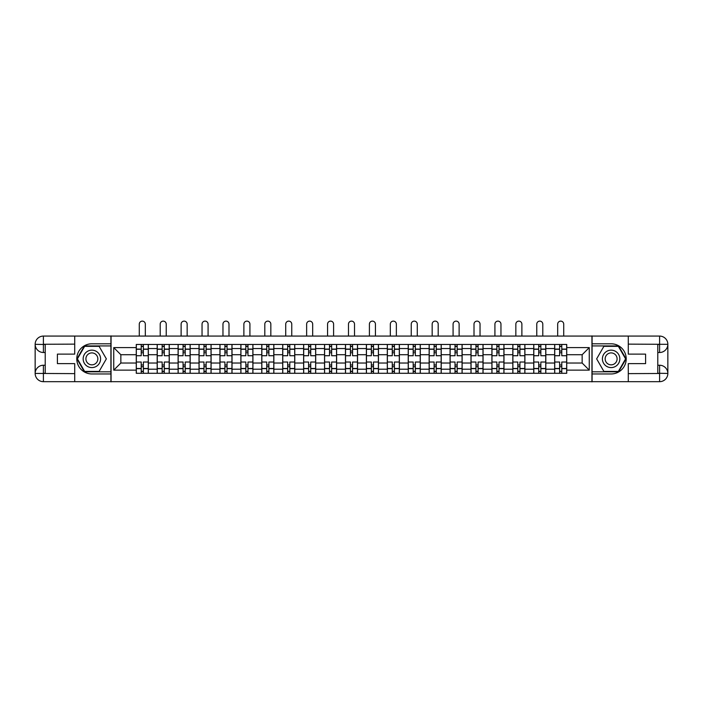 <?xml version="1.0" encoding="UTF-8"?>
<svg xmlns="http://www.w3.org/2000/svg" width="703" height="703" viewBox="0 0 703 703"><rect width="100%" height="100%" fill="white"/><g stroke="black" fill="none" stroke-linecap="round" stroke-linejoin="round"><path stroke-width="1.05" d="M71.091 381.676L631.909 381.676M631.909 336.078L71.091 336.078M157.182 373.293L157.182 348.547L148.333 348.547L148.333 373.293M148.333 348.547L148.333 344.461M157.182 348.547L157.182 344.461M169.256 344.461L169.256 373.293M178.105 373.293L178.105 344.461M190.17 344.461L190.17 373.293M199.028 373.293L199.028 344.461M211.093 344.461L211.093 373.293M219.942 373.293L219.942 344.461M232.016 344.461L232.016 373.293M240.865 373.293L240.865 344.461M252.931 344.461L252.931 373.293M261.788 373.293L261.788 344.461M273.854 344.461L273.854 373.293M282.703 373.293L282.703 344.461M294.777 344.461L294.777 373.293M303.626 373.293L303.626 344.461M315.691 344.461L315.691 373.293M324.549 373.293L324.549 344.461M336.614 344.461L336.614 373.293M345.463 373.293L345.463 344.461M357.537 344.461L357.537 373.293M366.386 373.293L366.386 344.461M378.451 344.461L378.451 373.293M387.309 373.293L387.309 344.461M399.374 344.461L399.374 373.293M408.223 373.293L408.223 344.461M420.297 344.461L420.297 373.293M429.146 373.293L429.146 344.461M441.212 344.461L441.212 373.293M450.069 373.293L450.069 344.461M462.135 344.461L462.135 373.293M470.984 373.293L470.984 344.461M483.058 344.461L483.058 373.293M491.907 373.293L491.907 344.461M503.972 344.461L503.972 373.293M512.83 373.293L512.83 344.461M524.895 344.461L524.895 373.293M533.744 373.293L533.744 344.461M545.818 344.461L545.818 373.293M554.667 373.293L554.667 344.461M554.667 363.029L545.818 363.029M533.744 363.029L524.895 363.029M512.83 363.029L503.972 363.029M491.907 363.029L483.058 363.029M470.984 363.029L462.135 363.029M450.069 363.029L441.212 363.029M429.146 363.029L420.297 363.029M408.223 363.029L399.374 363.029M387.309 363.029L378.451 363.029M366.386 363.029L357.537 363.029M345.463 363.029L336.614 363.029M324.549 363.029L315.691 363.029M303.626 363.029L294.777 363.029M282.703 363.029L273.854 363.029M261.788 363.029L252.931 363.029M240.865 363.029L232.016 363.029M219.942 363.029L211.093 363.029M199.028 363.029L190.17 363.029M178.105 363.029L169.256 363.029M157.182 363.029L148.333 363.029M554.667 354.716L545.818 354.716M533.744 354.716L524.895 354.716M512.83 354.716L503.972 354.716M491.907 354.716L483.058 354.716M470.984 354.716L462.135 354.716M450.069 354.716L441.212 354.716M429.146 354.716L420.297 354.716M408.223 354.716L399.374 354.716M387.309 354.716L378.451 354.716M366.386 354.716L357.537 354.716M345.463 354.716L336.614 354.716M324.549 354.716L315.691 354.716M303.626 354.716L294.777 354.716M282.703 354.716L273.854 354.716M261.788 354.716L252.931 354.716M240.865 354.716L232.016 354.716M219.942 354.716L211.093 354.716M199.028 354.716L190.17 354.716M178.105 354.716L169.256 354.716M157.182 354.716L148.333 354.716M120.846 363.029L136.268 363.029L136.268 354.716L120.846 354.716L120.846 363.029L113.737 370.138L113.737 347.607L136.268 347.607L136.268 354.716M566.732 354.716L566.732 363.029L582.154 363.029L582.154 354.716L566.732 354.716L566.732 344.461L136.268 344.461L136.268 347.607M566.732 347.607L589.263 347.607L589.263 370.138L566.732 370.138L566.732 363.029M136.268 363.029L136.268 373.293L566.732 373.293L566.732 370.138M136.268 370.138L113.737 370.138M591.944 381.878L591.944 335.876M111.056 381.878L111.056 335.876M143.368 371.281L141.224 371.281M141.224 346.474L143.368 346.474M164.291 371.281L162.147 371.281M162.147 346.474L164.291 346.474M185.214 371.281L183.07 371.281M183.07 346.474L185.214 346.474M206.128 371.281L203.984 371.281M203.984 346.474L206.128 346.474M227.051 371.281L224.907 371.281M224.907 346.474L227.051 346.474M247.974 371.281L245.83 371.281M245.83 346.474L247.974 346.474M268.889 371.281L266.745 371.281M266.745 346.474L268.889 346.474M289.812 371.281L287.668 371.281M287.668 346.474L289.812 346.474M310.735 371.281L308.591 371.281M308.591 346.474L310.735 346.474M331.649 371.281L329.505 371.281M329.505 346.474L331.649 346.474M352.572 371.281L350.428 371.281M350.428 346.474L352.572 346.474M373.495 371.281L371.351 371.281M371.351 346.474L373.495 346.474M394.409 371.281L392.265 371.281M392.265 346.474L394.409 346.474M415.332 371.281L413.188 371.281M413.188 346.474L415.332 346.474M436.255 371.281L434.111 371.281M434.111 346.474L436.255 346.474M457.17 371.281L455.026 371.281M455.026 346.474L457.17 346.474M478.093 371.281L475.949 371.281M475.949 346.474L478.093 346.474M499.016 371.281L496.872 371.281M496.872 346.474L499.016 346.474M519.93 371.281L517.786 371.281M517.786 346.474L519.93 346.474M540.853 371.281L538.709 371.281M538.709 346.474L540.853 346.474M561.776 371.281L559.632 371.281M559.632 346.474L561.776 346.474M113.737 347.607L120.846 354.716M582.154 363.029L589.263 370.138M582.154 354.716L589.263 347.607M148.263 373.293L148.263 355.727L143.368 355.727L143.368 344.461M141.224 344.461L141.224 355.727L136.329 355.727L136.329 344.461M145.319 335.876L145.319 324.145A3.014 3.014 0 0 0 142.296 321.122A3.014 3.014 0 0 0 139.282 324.145L139.282 335.876M148.263 355.727L148.263 344.461M136.329 373.293L136.329 362.027L141.224 362.027L141.224 373.293M143.368 373.293L143.368 362.027L148.263 362.027M141.224 352.774L143.368 352.774M136.329 362.027L136.329 355.727M143.368 364.98L141.224 364.98M143.368 371.544L141.224 371.544M141.224 366.72L143.368 366.72M143.368 351.034L141.224 351.034M141.224 346.201L143.368 346.201M45.212 352.502L43.401 352.502A8.251 8.251 0 0 1 35.15 344.329A8.251 8.251 0 0 1 43.401 336.078L110.916 336.078L110.916 343.793L91.873 343.793A15.088 15.088 0 0 0 76.785 358.873A15.088 15.088 0 0 0 91.873 373.961L110.916 373.961L110.916 381.676L43.401 381.676A8.251 8.251 0 0 1 35.15 373.425A8.251 8.251 0 0 1 43.401 365.244L45.212 365.244M110.916 373.961L110.916 343.793M74.711 336.078L74.711 354.119L57.409 354.119L57.409 363.636L74.711 363.636L74.711 381.676M43.401 352.502A8.251 8.251 0 0 1 35.15 344.329L43.401 344.461L43.401 352.502A8.251 8.251 0 0 1 35.15 344.329L35.15 373.425L74.711 373.627M43.401 373.627L43.401 381.676A8.251 8.251 0 0 1 35.15 373.425A8.251 8.251 0 0 1 43.401 365.244L43.401 373.293L45.212 373.293L45.212 344.461L43.401 344.461M110.916 345.938L84.404 345.938L76.935 358.873L84.404 371.817L110.916 371.817M657.788 365.244L659.599 365.244A8.251 8.251 0 0 1 667.85 373.425A8.251 8.251 0 0 1 659.599 381.676L592.084 381.676L592.084 373.961L611.127 373.961A15.088 15.088 0 0 0 626.215 358.873A15.088 15.088 0 0 0 611.127 343.793L592.084 343.793L592.084 336.078L659.599 336.078A8.251 8.251 0 0 1 667.85 344.329A8.251 8.251 0 0 1 659.599 352.502L657.788 352.502M592.084 343.793L592.084 373.961M628.289 381.676L628.289 363.636L645.591 363.636L645.591 354.119L628.289 354.119L628.289 336.078M659.599 365.244A8.251 8.251 0 0 1 667.85 373.425L659.599 373.293L659.599 365.244A8.251 8.251 0 0 1 667.85 373.425L667.85 344.329L628.289 344.127M659.599 344.127L659.599 336.078A8.251 8.251 0 0 1 667.85 344.329A8.251 8.251 0 0 1 659.599 352.502L659.599 344.461L657.788 344.461L657.788 373.293L659.599 373.293M592.084 371.817L618.596 371.817L626.065 358.873L618.596 345.938L592.084 345.938M83.156 358.873A8.717 8.717 0 0 0 91.873 367.59A8.717 8.717 0 0 0 100.591 358.873A8.717 8.717 0 0 0 91.873 350.156A8.717 8.717 0 0 0 83.156 358.873M85.907 358.873A5.967 5.967 0 0 0 91.873 364.839A5.967 5.967 0 0 0 97.84 358.873A5.967 5.967 0 0 0 91.873 352.906A5.967 5.967 0 0 0 85.907 358.873M99.114 346.333L106.355 358.873L99.114 371.412L84.632 371.412L77.4 358.873L84.632 346.333L99.114 346.333M602.409 358.873A8.717 8.717 0 0 0 611.127 367.59A8.717 8.717 0 0 0 619.844 358.873A8.717 8.717 0 0 0 611.127 350.156A8.717 8.717 0 0 0 602.409 358.873M605.16 358.873A5.967 5.967 0 0 0 611.127 364.839A5.967 5.967 0 0 0 617.093 358.873A5.967 5.967 0 0 0 611.127 352.906A5.967 5.967 0 0 0 605.16 358.873M618.368 346.333L625.6 358.873L618.368 371.412L603.886 371.412L596.645 358.873L603.886 346.333L618.368 346.333M169.186 373.293L169.186 355.727L164.291 355.727L164.291 344.461M162.147 344.461L162.147 355.727L157.252 355.727L157.252 344.461M166.233 335.876L166.233 324.145A3.014 3.014 0 0 0 163.219 321.122A3.014 3.014 0 0 0 160.205 324.145L160.205 335.876M169.186 355.727L169.186 344.461M157.252 373.293L157.252 362.027L162.147 362.027L162.147 373.293M164.291 373.293L164.291 362.027L169.186 362.027M162.147 352.774L164.291 352.774M157.252 362.027L157.252 355.727M164.291 364.98L162.147 364.98M164.291 371.544L162.147 371.544M162.147 366.72L164.291 366.72M164.291 351.034L162.147 351.034M162.147 346.201L164.291 346.201M190.109 373.293L190.109 355.727L185.214 355.727L185.214 344.461M183.07 344.461L183.07 355.727L178.175 355.727L178.175 344.461M187.156 335.876L187.156 324.145A3.014 3.014 0 0 0 184.142 321.122A3.014 3.014 0 0 0 181.119 324.145L181.119 335.876M190.109 355.727L190.109 344.461M178.175 373.293L178.175 362.027L183.07 362.027L183.07 373.293M185.214 373.293L185.214 362.027L190.109 362.027M183.07 352.774L185.214 352.774M178.175 362.027L178.175 355.727M185.214 364.98L183.07 364.98M185.214 371.544L183.07 371.544M183.07 366.72L185.214 366.72M185.214 351.034L183.07 351.034M183.07 346.201L185.214 346.201M211.023 373.293L211.023 355.727L206.128 355.727L206.128 344.461M203.984 344.461L203.984 355.727L199.09 355.727L199.09 344.461M208.079 335.876L208.079 324.145A3.014 3.014 0 0 0 205.056 321.122A3.014 3.014 0 0 0 202.042 324.145L202.042 335.876M211.023 355.727L211.023 344.461M199.09 373.293L199.09 362.027L203.984 362.027L203.984 373.293M206.128 373.293L206.128 362.027L211.023 362.027M203.984 352.774L206.128 352.774M199.09 362.027L199.09 355.727M206.128 364.98L203.984 364.98M206.128 371.544L203.984 371.544M203.984 366.72L206.128 366.72M206.128 351.034L203.984 351.034M203.984 346.201L206.128 346.201M231.946 373.293L231.946 355.727L227.051 355.727L227.051 344.461M224.907 344.461L224.907 355.727L220.013 355.727L220.013 344.461M228.993 335.876L228.993 324.145A3.014 3.014 0 0 0 225.979 321.122A3.014 3.014 0 0 0 222.965 324.145L222.965 335.876M231.946 355.727L231.946 344.461M220.013 373.293L220.013 362.027L224.907 362.027L224.907 373.293M227.051 373.293L227.051 362.027L231.946 362.027M224.907 352.774L227.051 352.774M220.013 362.027L220.013 355.727M227.051 364.98L224.907 364.98M227.051 371.544L224.907 371.544M224.907 366.72L227.051 366.72M227.051 351.034L224.907 351.034M224.907 346.201L227.051 346.201M252.869 373.293L252.869 355.727L247.974 355.727L247.974 344.461M245.83 344.461L245.83 355.727L240.936 355.727L240.936 344.461M249.916 335.876L249.916 324.145A3.014 3.014 0 0 0 246.902 321.122A3.014 3.014 0 0 0 243.879 324.145L243.879 335.876M252.869 355.727L252.869 344.461M240.936 373.293L240.936 362.027L245.83 362.027L245.83 373.293M247.974 373.293L247.974 362.027L252.869 362.027M245.83 352.774L247.974 352.774M240.936 362.027L240.936 355.727M247.974 364.98L245.83 364.98M247.974 371.544L245.83 371.544M245.83 366.72L247.974 366.72M247.974 351.034L245.83 351.034M245.83 346.201L247.974 346.201M273.783 373.293L273.783 355.727L268.889 355.727L268.889 344.461M266.745 344.461L266.745 355.727L261.85 355.727L261.85 344.461M270.84 335.876L270.84 324.145A3.014 3.014 0 0 0 267.817 321.122A3.014 3.014 0 0 0 264.803 324.145L264.803 335.876M273.783 355.727L273.783 344.461M261.85 373.293L261.85 362.027L266.745 362.027L266.745 373.293M268.889 373.293L268.889 362.027L273.783 362.027M266.745 352.774L268.889 352.774M261.85 362.027L261.85 355.727M268.889 364.98L266.745 364.98M268.889 371.544L266.745 371.544M266.745 366.72L268.889 366.72M268.889 351.034L266.745 351.034M266.745 346.201L268.889 346.201M294.706 373.293L294.706 355.727L289.812 355.727L289.812 344.461M287.668 344.461L287.668 355.727L282.773 355.727L282.773 344.461M291.754 335.876L291.754 324.145A3.014 3.014 0 0 0 288.74 321.122A3.014 3.014 0 0 0 285.726 324.145L285.726 335.876M294.706 355.727L294.706 344.461M282.773 373.293L282.773 362.027L287.668 362.027L287.668 373.293M289.812 373.293L289.812 362.027L294.706 362.027M287.668 352.774L289.812 352.774M282.773 362.027L282.773 355.727M289.812 364.98L287.668 364.98M289.812 371.544L287.668 371.544M287.668 366.72L289.812 366.72M289.812 351.034L287.668 351.034M287.668 346.201L289.812 346.201M315.629 373.293L315.629 355.727L310.735 355.727L310.735 344.461M308.591 344.461L308.591 355.727L303.696 355.727L303.696 344.461M312.677 335.876L312.677 324.145A3.014 3.014 0 0 0 309.663 321.122A3.014 3.014 0 0 0 306.64 324.145L306.64 335.876M315.629 355.727L315.629 344.461M303.696 373.293L303.696 362.027L308.591 362.027L308.591 373.293M310.735 373.293L310.735 362.027L315.629 362.027M308.591 352.774L310.735 352.774M303.696 362.027L303.696 355.727M310.735 364.98L308.591 364.98M310.735 371.544L308.591 371.544M308.591 366.72L310.735 366.72M310.735 351.034L308.591 351.034M308.591 346.201L310.735 346.201M336.544 373.293L336.544 355.727L331.649 355.727L331.649 344.461M329.505 344.461L329.505 355.727L324.61 355.727L324.61 344.461M333.6 335.876L333.6 324.145A3.014 3.014 0 0 0 330.577 321.122A3.014 3.014 0 0 0 327.563 324.145L327.563 335.876M336.544 355.727L336.544 344.461M324.61 373.293L324.61 362.027L329.505 362.027L329.505 373.293M331.649 373.293L331.649 362.027L336.544 362.027M329.505 352.774L331.649 352.774M324.61 362.027L324.61 355.727M331.649 364.98L329.505 364.98M331.649 371.544L329.505 371.544M329.505 366.72L331.649 366.72M331.649 351.034L329.505 351.034M329.505 346.201L331.649 346.201M357.467 373.293L357.467 355.727L352.572 355.727L352.572 344.461M350.428 344.461L350.428 355.727L345.533 355.727L345.533 344.461M354.514 335.876L354.514 324.145A3.014 3.014 0 0 0 351.5 321.122A3.014 3.014 0 0 0 348.486 324.145L348.486 335.876M357.467 355.727L357.467 344.461M345.533 373.293L345.533 362.027L350.428 362.027L350.428 373.293M352.572 373.293L352.572 362.027L357.467 362.027M350.428 352.774L352.572 352.774M345.533 362.027L345.533 355.727M352.572 364.98L350.428 364.98M352.572 371.544L350.428 371.544M350.428 366.72L352.572 366.72M352.572 351.034L350.428 351.034M350.428 346.201L352.572 346.201M378.39 373.293L378.39 355.727L373.495 355.727L373.495 344.461M371.351 344.461L371.351 355.727L366.456 355.727L366.456 344.461M375.437 335.876L375.437 324.145A3.014 3.014 0 0 0 372.423 321.122A3.014 3.014 0 0 0 369.4 324.145L369.4 335.876M378.39 355.727L378.39 344.461M366.456 373.293L366.456 362.027L371.351 362.027L371.351 373.293M373.495 373.293L373.495 362.027L378.39 362.027M371.351 352.774L373.495 352.774M366.456 362.027L366.456 355.727M373.495 364.98L371.351 364.98M373.495 371.544L371.351 371.544M371.351 366.72L373.495 366.72M373.495 351.034L371.351 351.034M371.351 346.201L373.495 346.201M399.304 373.293L399.304 355.727L394.409 355.727L394.409 344.461M392.265 344.461L392.265 355.727L387.371 355.727L387.371 344.461M396.36 335.876L396.36 324.145A3.014 3.014 0 0 0 393.337 321.122A3.014 3.014 0 0 0 390.323 324.145L390.323 335.876M399.304 355.727L399.304 344.461M387.371 373.293L387.371 362.027L392.265 362.027L392.265 373.293M394.409 373.293L394.409 362.027L399.304 362.027M392.265 352.774L394.409 352.774M387.371 362.027L387.371 355.727M394.409 364.98L392.265 364.98M394.409 371.544L392.265 371.544M392.265 366.72L394.409 366.72M394.409 351.034L392.265 351.034M392.265 346.201L394.409 346.201M420.227 373.293L420.227 355.727L415.332 355.727L415.332 344.461M413.188 344.461L413.188 355.727L408.294 355.727L408.294 344.461M417.274 335.876L417.274 324.145A3.014 3.014 0 0 0 414.26 321.122A3.014 3.014 0 0 0 411.246 324.145L411.246 335.876M420.227 355.727L420.227 344.461M408.294 373.293L408.294 362.027L413.188 362.027L413.188 373.293M415.332 373.293L415.332 362.027L420.227 362.027M413.188 352.774L415.332 352.774M408.294 362.027L408.294 355.727M415.332 364.98L413.188 364.98M415.332 371.544L413.188 371.544M413.188 366.72L415.332 366.72M415.332 351.034L413.188 351.034M413.188 346.201L415.332 346.201M441.15 373.293L441.15 355.727L436.255 355.727L436.255 344.461M434.111 344.461L434.111 355.727L429.217 355.727L429.217 344.461M438.197 335.876L438.197 324.145A3.014 3.014 0 0 0 435.183 321.122A3.014 3.014 0 0 0 432.16 324.145L432.16 335.876M441.15 355.727L441.15 344.461M429.217 373.293L429.217 362.027L434.111 362.027L434.111 373.293M436.255 373.293L436.255 362.027L441.15 362.027M434.111 352.774L436.255 352.774M429.217 362.027L429.217 355.727M436.255 364.98L434.111 364.98M436.255 371.544L434.111 371.544M434.111 366.72L436.255 366.72M436.255 351.034L434.111 351.034M434.111 346.201L436.255 346.201M462.064 373.293L462.064 355.727L457.17 355.727L457.17 344.461M455.026 344.461L455.026 355.727L450.131 355.727L450.131 344.461M459.121 335.876L459.121 324.145A3.014 3.014 0 0 0 456.098 321.122A3.014 3.014 0 0 0 453.084 324.145L453.084 335.876M462.064 355.727L462.064 344.461M450.131 373.293L450.131 362.027L455.026 362.027L455.026 373.293M457.17 373.293L457.17 362.027L462.064 362.027M455.026 352.774L457.17 352.774M450.131 362.027L450.131 355.727M457.17 364.98L455.026 364.98M457.17 371.544L455.026 371.544M455.026 366.72L457.17 366.72M457.17 351.034L455.026 351.034M455.026 346.201L457.17 346.201M482.987 373.293L482.987 355.727L478.093 355.727L478.093 344.461M475.949 344.461L475.949 355.727L471.054 355.727L471.054 344.461M480.035 335.876L480.035 324.145A3.014 3.014 0 0 0 477.021 321.122A3.014 3.014 0 0 0 474.007 324.145L474.007 335.876M482.987 355.727L482.987 344.461M471.054 373.293L471.054 362.027L475.949 362.027L475.949 373.293M478.093 373.293L478.093 362.027L482.987 362.027M475.949 352.774L478.093 352.774M471.054 362.027L471.054 355.727M478.093 364.98L475.949 364.98M478.093 371.544L475.949 371.544M475.949 366.72L478.093 366.72M478.093 351.034L475.949 351.034M475.949 346.201L478.093 346.201M503.91 373.293L503.91 355.727L499.016 355.727L499.016 344.461M496.872 344.461L496.872 355.727L491.977 355.727L491.977 344.461M500.958 335.876L500.958 324.145A3.014 3.014 0 0 0 497.944 321.122A3.014 3.014 0 0 0 494.921 324.145L494.921 335.876M503.91 355.727L503.91 344.461M491.977 373.293L491.977 362.027L496.872 362.027L496.872 373.293M499.016 373.293L499.016 362.027L503.91 362.027M496.872 352.774L499.016 352.774M491.977 362.027L491.977 355.727M499.016 364.98L496.872 364.98M499.016 371.544L496.872 371.544M496.872 366.72L499.016 366.72M499.016 351.034L496.872 351.034M496.872 346.201L499.016 346.201M524.825 373.293L524.825 355.727L519.93 355.727L519.93 344.461M517.786 344.461L517.786 355.727L512.891 355.727L512.891 344.461M521.881 335.876L521.881 324.145A3.014 3.014 0 0 0 518.858 321.122A3.014 3.014 0 0 0 515.844 324.145L515.844 335.876M524.825 355.727L524.825 344.461M512.891 373.293L512.891 362.027L517.786 362.027L517.786 373.293M519.93 373.293L519.93 362.027L524.825 362.027M517.786 352.774L519.93 352.774M512.891 362.027L512.891 355.727M519.93 364.98L517.786 364.98M519.93 371.544L517.786 371.544M517.786 366.72L519.93 366.72M519.93 351.034L517.786 351.034M517.786 346.201L519.93 346.201M545.748 373.293L545.748 355.727L540.853 355.727L540.853 344.461M538.709 344.461L538.709 355.727L533.814 355.727L533.814 344.461M542.795 335.876L542.795 324.145A3.014 3.014 0 0 0 539.781 321.122A3.014 3.014 0 0 0 536.767 324.145L536.767 335.876M545.748 355.727L545.748 344.461M533.814 373.293L533.814 362.027L538.709 362.027L538.709 373.293M540.853 373.293L540.853 362.027L545.748 362.027M538.709 352.774L540.853 352.774M533.814 362.027L533.814 355.727M540.853 364.98L538.709 364.98M540.853 371.544L538.709 371.544M538.709 366.72L540.853 366.72M540.853 351.034L538.709 351.034M538.709 346.201L540.853 346.201M566.671 373.293L566.671 355.727L561.776 355.727L561.776 344.461M559.632 344.461L559.632 355.727L554.737 355.727L554.737 344.461M563.718 335.876L563.718 324.145A3.014 3.014 0 0 0 560.704 321.122A3.014 3.014 0 0 0 557.681 324.145L557.681 335.876M566.671 355.727L566.671 344.461M554.737 373.293L554.737 362.027L559.632 362.027L559.632 373.293M561.776 373.293L561.776 362.027L566.671 362.027M559.632 352.774L561.776 352.774M554.737 362.027L554.737 355.727M561.776 364.98L559.632 364.98M561.776 371.544L559.632 371.544M559.632 366.72L561.776 366.72M561.776 351.034L559.632 351.034M559.632 346.201L561.776 346.201M533.744 348.547L524.895 348.547M512.83 348.547L503.972 348.547M491.907 348.547L483.058 348.547M470.984 348.547L462.135 348.547M450.069 348.547L441.212 348.547M429.146 348.547L420.297 348.547M408.223 348.547L399.374 348.547M387.309 348.547L378.451 348.547M366.386 348.547L357.537 348.547M345.463 348.547L336.614 348.547M324.549 348.547L315.691 348.547M303.626 348.547L294.777 348.547M282.703 348.547L273.854 348.547M261.788 348.547L252.931 348.547M240.865 348.547L232.016 348.547M219.942 348.547L211.093 348.547M199.028 348.547L190.17 348.547M178.105 348.547L169.256 348.547M554.667 348.547L545.818 348.547M533.744 369.198L524.895 369.198M512.83 369.198L503.972 369.198M491.907 369.198L483.058 369.198M470.984 369.198L462.135 369.198M450.069 369.198L441.212 369.198M429.146 369.198L420.297 369.198M408.223 369.198L399.374 369.198M387.309 369.198L378.451 369.198M366.386 369.198L357.537 369.198M345.463 369.198L336.614 369.198M324.549 369.198L315.691 369.198M303.626 369.198L294.777 369.198M282.703 369.198L273.854 369.198M261.788 369.198L252.931 369.198M240.865 369.198L232.016 369.198M219.942 369.198L211.093 369.198M199.028 369.198L190.17 369.198M178.105 369.198L169.256 369.198M157.182 369.198L148.333 369.198M554.667 369.198L545.818 369.198M148.263 349.083L143.368 349.083M141.224 349.083L136.329 349.083M141.224 349.268L136.329 349.268M141.224 368.486L136.329 368.486M141.224 368.662L136.329 368.662M148.263 368.662L143.368 368.662M148.263 349.268L143.368 349.268M148.263 368.486L143.368 368.486M74.711 344.127L43.208 344.268M35.15 373.425A8.251 8.251 0 0 1 43.401 365.244M35.15 344.329A8.251 8.251 0 0 1 43.401 336.078L43.401 344.127M628.289 373.627L659.792 373.486M667.85 344.329A8.251 8.251 0 0 1 659.599 352.502M667.85 373.425A8.251 8.251 0 0 1 659.599 381.676L659.599 373.627M169.186 349.083L164.291 349.083M162.147 349.083L157.252 349.083M162.147 349.268L157.252 349.268M162.147 368.486L157.252 368.486M162.147 368.662L157.252 368.662M169.186 368.662L164.291 368.662M169.186 349.268L164.291 349.268M169.186 368.486L164.291 368.486M190.109 349.083L185.214 349.083M183.07 349.083L178.175 349.083M183.07 349.268L178.175 349.268M183.07 368.486L178.175 368.486M183.07 368.662L178.175 368.662M190.109 368.662L185.214 368.662M190.109 349.268L185.214 349.268M190.109 368.486L185.214 368.486M211.023 349.083L206.128 349.083M203.984 349.083L199.09 349.083M203.984 349.268L199.09 349.268M203.984 368.486L199.09 368.486M203.984 368.662L199.09 368.662M211.023 368.662L206.128 368.662M211.023 349.268L206.128 349.268M211.023 368.486L206.128 368.486M231.946 349.083L227.051 349.083M224.907 349.083L220.013 349.083M224.907 349.268L220.013 349.268M224.907 368.486L220.013 368.486M224.907 368.662L220.013 368.662M231.946 368.662L227.051 368.662M231.946 349.268L227.051 349.268M231.946 368.486L227.051 368.486M252.869 349.083L247.974 349.083M245.83 349.083L240.936 349.083M245.83 349.268L240.936 349.268M245.83 368.486L240.936 368.486M245.83 368.662L240.936 368.662M252.869 368.662L247.974 368.662M252.869 349.268L247.974 349.268M252.869 368.486L247.974 368.486M273.783 349.083L268.889 349.083M266.745 349.083L261.85 349.083M266.745 349.268L261.85 349.268M266.745 368.486L261.85 368.486M266.745 368.662L261.85 368.662M273.783 368.662L268.889 368.662M273.783 349.268L268.889 349.268M273.783 368.486L268.889 368.486M294.706 349.083L289.812 349.083M287.668 349.083L282.773 349.083M287.668 349.268L282.773 349.268M287.668 368.486L282.773 368.486M287.668 368.662L282.773 368.662M294.706 368.662L289.812 368.662M294.706 349.268L289.812 349.268M294.706 368.486L289.812 368.486M315.629 349.083L310.735 349.083M308.591 349.083L303.696 349.083M308.591 349.268L303.696 349.268M308.591 368.486L303.696 368.486M308.591 368.662L303.696 368.662M315.629 368.662L310.735 368.662M315.629 349.268L310.735 349.268M315.629 368.486L310.735 368.486M336.544 349.083L331.649 349.083M329.505 349.083L324.61 349.083M329.505 349.268L324.61 349.268M329.505 368.486L324.61 368.486M329.505 368.662L324.61 368.662M336.544 368.662L331.649 368.662M336.544 349.268L331.649 349.268M336.544 368.486L331.649 368.486M357.467 349.083L352.572 349.083M350.428 349.083L345.533 349.083M350.428 349.268L345.533 349.268M350.428 368.486L345.533 368.486M350.428 368.662L345.533 368.662M357.467 368.662L352.572 368.662M357.467 349.268L352.572 349.268M357.467 368.486L352.572 368.486M378.39 349.083L373.495 349.083M371.351 349.083L366.456 349.083M371.351 349.268L366.456 349.268M371.351 368.486L366.456 368.486M371.351 368.662L366.456 368.662M378.39 368.662L373.495 368.662M378.39 349.268L373.495 349.268M378.39 368.486L373.495 368.486M399.304 349.083L394.409 349.083M392.265 349.083L387.371 349.083M392.265 349.268L387.371 349.268M392.265 368.486L387.371 368.486M392.265 368.662L387.371 368.662M399.304 368.662L394.409 368.662M399.304 349.268L394.409 349.268M399.304 368.486L394.409 368.486M420.227 349.083L415.332 349.083M413.188 349.083L408.294 349.083M413.188 349.268L408.294 349.268M413.188 368.486L408.294 368.486M413.188 368.662L408.294 368.662M420.227 368.662L415.332 368.662M420.227 349.268L415.332 349.268M420.227 368.486L415.332 368.486M441.15 349.083L436.255 349.083M434.111 349.083L429.217 349.083M434.111 349.268L429.217 349.268M434.111 368.486L429.217 368.486M434.111 368.662L429.217 368.662M441.15 368.662L436.255 368.662M441.15 349.268L436.255 349.268M441.15 368.486L436.255 368.486M462.064 349.083L457.17 349.083M455.026 349.083L450.131 349.083M455.026 349.268L450.131 349.268M455.026 368.486L450.131 368.486M455.026 368.662L450.131 368.662M462.064 368.662L457.17 368.662M462.064 349.268L457.17 349.268M462.064 368.486L457.17 368.486M482.987 349.083L478.093 349.083M475.949 349.083L471.054 349.083M475.949 349.268L471.054 349.268M475.949 368.486L471.054 368.486M475.949 368.662L471.054 368.662M482.987 368.662L478.093 368.662M482.987 349.268L478.093 349.268M482.987 368.486L478.093 368.486M503.91 349.083L499.016 349.083M496.872 349.083L491.977 349.083M496.872 349.268L491.977 349.268M496.872 368.486L491.977 368.486M496.872 368.662L491.977 368.662M503.91 368.662L499.016 368.662M503.91 349.268L499.016 349.268M503.91 368.486L499.016 368.486M524.825 349.083L519.93 349.083M517.786 349.083L512.891 349.083M517.786 349.268L512.891 349.268M517.786 368.486L512.891 368.486M517.786 368.662L512.891 368.662M524.825 368.662L519.93 368.662M524.825 349.268L519.93 349.268M524.825 368.486L519.93 368.486M545.748 349.083L540.853 349.083M538.709 349.083L533.814 349.083M538.709 349.268L533.814 349.268M538.709 368.486L533.814 368.486M538.709 368.662L533.814 368.662M545.748 368.662L540.853 368.662M545.748 349.268L540.853 349.268M545.748 368.486L540.853 368.486M566.671 349.083L561.776 349.083M559.632 349.083L554.737 349.083M559.632 349.268L554.737 349.268M559.632 368.486L554.737 368.486M559.632 368.662L554.737 368.662M566.671 368.662L561.776 368.662M566.671 349.268L561.776 349.268M566.671 368.486L561.776 368.486"/></g></svg>
